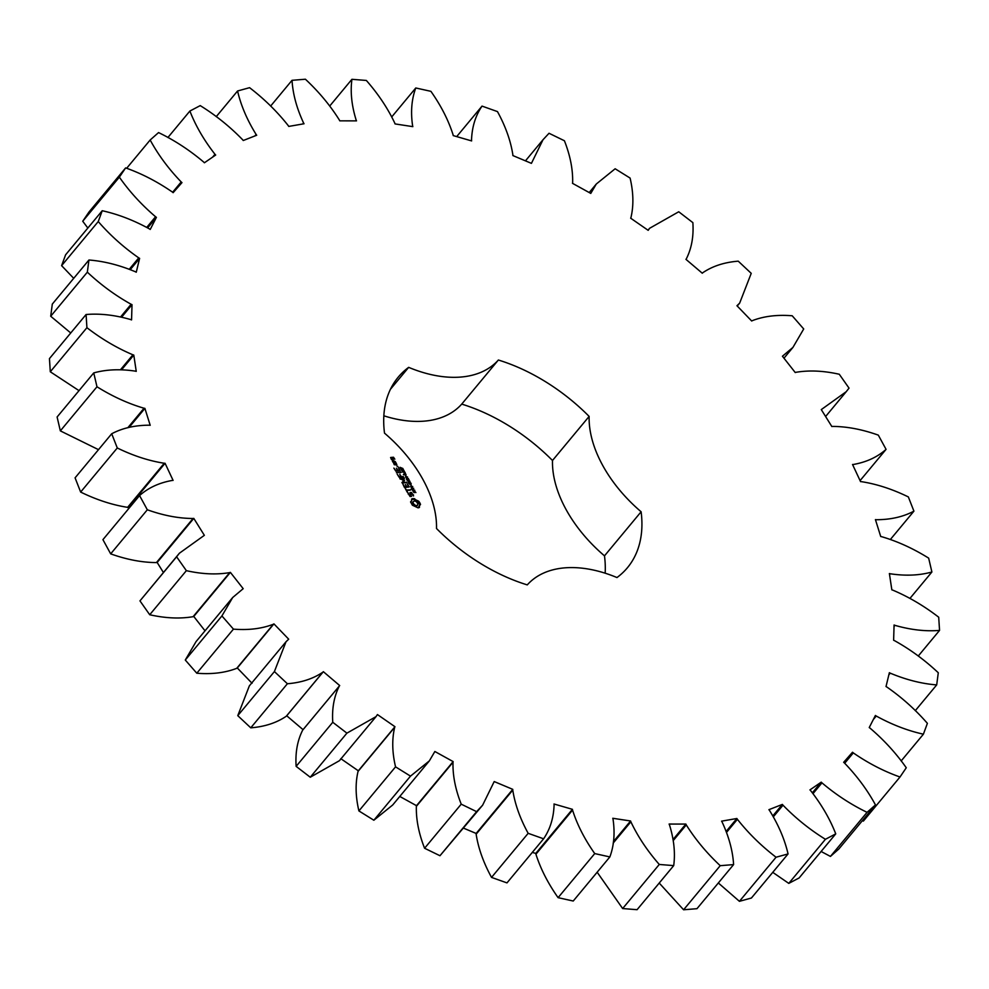 <?xml version="1.0" encoding="UTF-8"?>
<svg xmlns="http://www.w3.org/2000/svg" width="989" height="989" viewBox="0 0 989 989"><rect width="100%" height="100%" fill="white"/><g stroke="black" fill="none" stroke-linecap="round" stroke-linejoin="round"><path stroke-width="1.48" d="M305.403 79.219L292.027 80.319C292.868 94.004 296.7 108.209 303.561 122.945L304.043 123.761L288.751 126.419L288.232 125.603C277.18 111.596 264.286 98.962 249.574 87.675L237.57 90.988C240.908 105.403 247.089 119.892 256.114 134.455L256.707 135.246L243.257 140.512L242.626 139.733C229.905 126.617 215.775 115.243 200.223 105.613L189.888 111.04C195.649 125.838 204.006 140.24 214.984 154.284L215.676 155.026L204.402 162.777L203.672 162.048C189.604 150.143 174.559 140.314 158.561 132.575L150.155 140.005C158.191 154.803 168.538 168.785 181.197 181.939L181.964 182.619L173.137 192.67L172.333 192.014C157.251 181.617 141.687 173.57 125.628 167.907L119.36 177.155C129.472 191.594 141.551 204.797 155.57 216.752L156.398 217.357L150.229 229.448L149.388 228.879C133.663 220.238 117.951 214.193 102.226 210.731L98.245 221.561C110.199 235.295 123.699 247.398 138.744 257.869L139.61 258.364L136.259 272.222L135.382 271.752C119.409 265.077 103.932 261.17 88.936 260.008L87.341 272.16C100.829 284.844 115.429 295.538 131.129 304.266L132.019 304.661L131.562 319.917L130.672 319.558C114.848 315.021 99.988 313.34 86.08 314.514L86.921 327.693C101.607 339.004 116.937 348.041 132.909 354.804L133.787 355.076L136.247 371.37L135.369 371.135C120.077 368.848 106.194 369.441 93.745 372.915L96.984 386.773C112.511 396.453 128.199 403.611 144.035 408.234L144.901 408.383L150.204 425.307L149.364 425.196C134.974 425.221 122.426 428.076 111.708 433.763L117.283 447.98C133.28 455.781 148.931 460.874 164.261 463.248L165.064 463.272L173.1 480.407L172.296 480.431C159.18 482.756 148.276 487.8 139.56 495.563L147.324 509.78C163.383 515.516 178.626 518.421 193.053 518.496L193.795 518.384L204.352 535.321L179.405 553.222L176.611 556.782L186.365 570.665C202.09 574.189 216.554 574.832 229.72 572.606L230.388 572.371L243.195 588.678L232.699 597.504L221.919 615.937L233.441 629.128C248.449 630.352 261.764 628.72 273.372 624.244L273.928 623.886L288.689 639.178L285.994 641.787L274.41 671.568L287.391 683.745C301.324 682.633 313.167 678.775 322.909 672.149L323.354 671.679L339.697 685.562L339.289 686.069C334.035 696.503 331.859 708.569 332.761 722.279L346.904 733.146L376.043 716.617L377.439 714.565L394.957 726.705L394.685 727.311C391.854 739.24 392.139 752.419 395.551 766.846L410.497 776.13L429.337 760.9L434.863 751.492L453.135 761.592L452.999 762.272C452.653 775.413 455.397 789.37 461.22 804.168L476.611 811.648L482.632 805.182L494.203 781.557L512.772 789.358L512.772 790.1C514.935 804.119 520.066 818.521 528.163 833.319L543.604 838.796C550.156 829.202 553.655 817.866 554.1 804.774L554.001 803.995L572.421 809.323L572.557 810.102C577.168 824.665 584.561 839.154 594.735 853.581L609.854 856.931C614.021 845.694 615.084 833.072 613.019 819.09L612.784 818.274L630.586 820.981L630.871 821.797C637.818 836.533 647.288 850.75 659.28 864.46L673.707 865.61C675.4 852.988 673.991 839.401 669.479 824.863L669.108 824.047L685.871 824.072L686.267 824.9C695.391 839.438 706.702 853.037 720.227 865.684L733.603 864.596C732.775 850.911 728.93 836.694 722.081 821.97L721.587 821.154L736.879 818.496L737.411 819.312C748.463 833.319 761.345 845.954 776.056 857.228L788.06 853.927C784.722 839.513 778.553 825.024 769.529 810.461L768.923 809.67L782.373 804.403L783.004 805.182C795.725 818.299 809.867 829.672 825.419 839.302L835.742 833.863C829.994 819.077 821.624 804.663 810.646 790.631L809.954 789.89L821.241 782.138L821.958 782.855C836.026 794.773 851.072 804.589 867.069 812.34L875.475 804.91C867.44 790.112 857.092 776.13 844.433 762.976L843.666 762.296L852.506 752.246L853.297 752.901C868.379 763.298 883.943 771.333 900.002 777.008L906.27 767.761C896.158 753.321 884.092 740.118 870.06 728.151L869.232 727.558L875.401 715.467L876.254 716.036C891.967 724.665 907.692 730.723 923.405 734.184L927.385 723.342C915.431 709.62 901.943 697.517 886.898 687.046L886.02 686.539L889.371 672.693L890.261 673.163C906.221 679.826 921.699 683.745 936.694 684.907L938.289 672.755C924.802 660.071 910.214 649.365 894.513 640.649L893.623 640.254L894.081 624.999L894.971 625.357C910.795 629.882 925.655 631.563 939.55 630.401L938.709 617.223C924.023 605.898 908.693 596.862 892.733 590.112L891.843 589.84L889.383 573.546L890.273 573.781C905.553 576.068 919.436 575.474 931.898 572.001L928.659 558.13C913.119 548.45 897.431 541.304 881.595 536.681L880.729 536.533L875.426 519.608L876.279 519.72C890.656 519.695 903.204 516.839 913.923 511.152L908.359 496.935C892.362 489.135 876.699 484.041 861.382 481.655L860.566 481.643L852.543 464.496L853.334 464.484C866.451 462.16 877.367 457.116 886.07 449.352L878.319 435.135C862.247 429.399 847.004 426.494 832.577 426.42L831.836 426.531L821.29 409.594L846.225 391.693L849.032 388.121L839.278 374.25C823.54 370.727 809.089 370.084 795.91 372.309L795.243 372.544L782.435 356.238L792.931 347.411L803.711 328.966L792.201 315.775C777.181 314.551 763.867 316.183 752.27 320.671L751.702 321.017L736.953 305.737L739.648 303.129L751.232 273.347L738.239 261.17C724.307 262.283 712.476 266.14 702.722 272.766L702.289 273.224L685.946 259.341L686.341 258.846C691.608 248.412 693.784 236.346 692.869 222.636L678.738 211.77L649.588 228.298L648.191 230.338L630.673 218.198L630.945 217.605C633.776 205.675 633.492 192.496 630.092 178.069L615.146 168.773L596.305 184.016L590.767 193.411L572.495 183.324L572.643 182.644C572.977 169.502 570.233 155.533 564.41 140.747L549.031 133.268L543.01 139.733L531.427 163.358L512.858 155.557L512.858 154.816C510.695 140.797 505.564 126.382 497.467 111.596L482.026 106.107C475.474 115.701 471.976 127.049 471.53 140.141L471.629 140.92L453.222 135.592L453.073 134.801C448.462 120.25 441.069 105.761 430.907 91.334L415.776 87.972C411.609 99.221 410.559 111.844 412.611 125.826L412.846 126.641L395.044 123.922L394.772 123.106C387.824 108.382 378.342 94.153 366.35 80.455L351.923 79.305C350.23 91.928 351.639 105.502 356.151 120.052L356.522 120.868L339.771 120.843L339.363 120.015C330.252 105.464 318.928 91.866 305.403 79.219M270.665 106.033L292.027 80.319M302.683 123.996L303.561 122.945M125.628 167.907L88.998 211.992L82.73 221.239L87.848 228.039M102.226 210.731L65.595 254.816L61.615 265.658L73.718 278.329M88.936 260.008L52.306 304.093L50.711 316.245L70.738 332.972M86.08 314.514L49.45 358.599L50.291 371.777L79.009 390.643M93.745 372.915L57.102 416.999L60.341 430.87L98.504 449.661M111.708 433.763L75.077 477.848L80.641 492.065C96.638 499.865 112.301 504.959 127.618 507.345L128.916 508.383M139.56 495.563L102.93 539.648L110.681 553.865C126.753 559.601 141.996 562.506 156.423 562.58L157.164 562.469L163.395 572.483M179.405 553.222L139.968 600.879L149.722 614.75C165.46 618.273 179.911 618.916 193.09 616.691L193.757 616.456L205.02 630.809M232.699 597.504L196.069 641.589L185.289 660.034L196.799 673.225C211.819 674.449 225.133 672.817 236.73 668.329L237.298 667.983L252.047 683.263M285.994 641.787L249.352 685.871L237.768 715.653L250.761 727.83C264.693 726.717 276.524 722.86 286.278 716.234L286.711 715.776L303.054 729.659L302.659 730.154C297.392 740.588 295.217 752.654 296.131 766.364L310.262 777.23L339.412 760.702L376.043 716.617M340.809 758.662L358.327 770.802L358.055 771.395C355.224 783.325 355.508 796.504 358.908 810.931L373.854 820.227L392.695 804.984L429.337 760.9M399.791 796.454L416.505 805.676L416.357 806.356C416.023 819.498 418.767 833.467 424.59 848.253L439.969 855.732L482.632 805.182M463.544 828.152L476.142 833.443L476.142 834.184C478.305 848.203 483.436 862.618 491.533 877.404L506.974 882.893L543.604 838.796M532.305 852.407L535.778 853.408L535.927 854.199C540.538 868.75 547.931 883.239 558.093 897.666L573.224 901.028L609.854 856.931M597.158 872.211L622.65 908.545L637.077 909.695L673.707 865.61M659.218 883.041L683.597 909.781L696.973 908.681L733.603 864.596M718.335 882.967L739.426 901.325L751.43 898.012L788.06 853.927M772.755 872.347L788.777 883.387L799.112 877.96L835.742 833.863M821.105 851.48L830.439 856.425L838.845 848.995L875.475 804.91M862.346 820.709L863.372 821.093L900.002 777.008M383.843 415.8A115.008 71.752 39.7 0 0 461.727 404.105L498.369 360.021A115.008 71.752 39.7 0 1 408.667 367.352A149.042 92.978 39.7 0 0 398.184 377.205A149.042 92.978 39.7 0 0 384.511 433.145A115.008 71.752 39.7 0 1 436.508 528.509A149.042 92.978 39.7 0 0 527.273 584.895A115.008 71.752 39.7 0 1 616.975 577.551A149.042 92.978 39.7 0 0 627.446 567.711A149.042 92.978 39.7 0 0 641.119 511.77A115.008 71.752 39.7 0 1 589.135 416.406A149.042 92.978 39.7 0 0 498.369 360.021M605.157 573.2A149.042 92.978 39.7 0 0 604.489 555.855A115.008 71.752 39.7 0 1 552.492 460.491A149.042 92.978 39.7 0 0 461.727 404.105M412.364 505.194L418.075 507.852L419.46 507.419L419.435 505.626L420.523 504.526L418.718 501.225L413.006 498.567L411.622 499L411.634 500.78L410.559 501.893L412.364 505.194M414.131 490.964L415.912 492.571L414.651 491.125L414.737 492.497L413.822 492.46L413.006 491.014L414.218 492.349L414.107 491.187M412.03 489.159L414.787 490.247L412.574 490.42L412.092 488.986M410.534 486.687L412.747 486.501L411.585 488.17L413.723 488.294L411.511 488.479L412.5 486.835L410.534 486.687M410.806 485.067L411.609 486.019L410.806 485.067M409.421 482.545L410.756 482.879L411.028 484.511L408.754 483.497L408.828 482.595L409.619 484.14L410.93 484.017L409.421 482.545M410.138 484.61L410.93 484.017M410.076 496.527L411.473 496.416L410.794 493.103L412.376 493.783L413.538 495.971L411.523 492.448L410.101 492.559L410.794 495.872L409.211 495.18L408.061 492.992L410.076 496.527M407.456 491.978L406.689 490.556L410.818 489.914L406.368 489.988L405.181 488.306L407.258 492.225M404.353 487.293L409.174 486.897L407.196 483.782L408.482 486.65L406.862 486.786L405.354 484.523L406.331 486.823L404.724 486.959L402.906 484.128L404.353 487.293M406.714 479.665L409.087 479.789L407.715 480.778L410.002 481.458L408.123 482.261L409.52 481.297L407.245 480.642L408.828 479.999L406.714 479.665M405.305 477.094L407.517 476.921L406.603 477.316L408.494 478.713L406.294 478.899L406.986 478.515L406.343 477.341L405.305 477.094M405.577 475.462L406.38 476.426L405.577 475.462M403.846 474.09L405.416 473.508L406.083 474.732L404.353 474.881L404.093 473.793M406.071 474.745L405.329 475.004M404.266 471.382L405.181 472.643L402.548 472.025L404.266 471.382M402.35 469.651L403.277 469.441L404.068 470.764L402.82 469.59L402.795 470.307L401.707 469.763L402.016 470.863L401.336 469.664L402.659 469.268M402.029 470.368L402.597 469.701M399.964 467.303L402.943 468.514L400.372 467.55L400.842 468.91L399.964 467.303M403.772 480.567L401.917 482.583L402.338 483.102L406.739 482.447L403.018 482.459L404.563 480.506L401.101 478.973L404.402 478.701L404.093 478.132L399.816 478.478L403.772 480.567L401.917 482.657M397.207 474.201L399.185 477.304L403.463 476.958L401.287 476.537L399.766 474.275L400.743 476.574L399.136 476.71L397.207 474.201M396.404 472.73L401.237 472.334L396.404 472.73M393.882 468.106L395.847 471.197L400.149 470.851L398.283 467.426L399.568 470.294L397.949 470.43L396.441 468.18L397.417 470.48L395.81 470.603L393.882 468.106M396.948 466.19L397.887 466.462L396.948 466.19M395.637 462.568L393.474 462.741L394.277 464.731L396.861 464.805L396.045 462.827L395.106 463.211M392.781 461.974L395.464 461.752L392.299 459.972L392.781 461.974M391.409 459.465L393.152 459.613L392.497 457.919L394.834 459.18L393.498 457.239L390.606 457.487L391.409 459.465M355.471 120.868L356.151 120.052M329.782 105.959L351.923 79.305M216.245 116.653L237.57 90.988M254.853 135.963L256.114 134.455M412.042 126.518L412.611 125.826M391.842 116.789L415.776 87.972M167.895 137.52L189.888 111.04M212.623 157.127L214.984 154.284M456.695 136.593L482.026 106.107M126.654 168.291L150.155 140.005M172.63 192.249L181.197 181.939M82.73 221.239L119.36 177.155M146.792 227.322L155.57 216.752M147.682 227.841L156.398 217.357M61.615 265.658L98.245 221.561M129.374 269.144L138.744 257.869M130.338 269.527L139.61 258.364M50.711 316.245L87.341 272.16M120.67 316.839L131.129 304.266M121.709 317.061L132.019 304.661M50.291 371.777L86.921 327.693M120.547 369.676L132.909 354.804M121.647 369.688L133.787 355.076M60.341 430.87L96.984 386.773M127.828 427.743L144.035 408.234M129.089 427.409L144.901 408.383M80.641 492.065L117.283 447.98M127.618 507.345L164.261 463.248M128.434 507.357L165.064 463.272M860.084 480.617L886.07 449.352M110.681 553.865L147.324 509.78M852.815 465.102L853.334 464.484M156.423 562.58L193.053 518.496M157.164 562.469L193.795 518.384M139.968 600.879L176.611 556.782M890.496 539.339L913.923 511.152M149.722 614.75L186.365 570.665M875.685 520.424L876.279 519.72M193.09 616.691L229.72 572.606M193.757 616.456L230.388 572.371M185.289 660.034L221.919 615.937M909.991 598.357L931.898 572.001M196.799 673.225L233.441 629.128M889.556 574.646L890.273 573.781M236.73 668.329L273.372 624.244M237.298 667.983L273.928 623.886M237.768 715.653L274.41 671.568M918.262 656.028L939.55 630.401M250.761 727.83L287.391 683.745M894.031 626.482L894.971 625.357M286.278 716.234L322.909 672.149M286.711 715.776L323.354 671.679M303.054 729.659L339.697 685.562M302.659 730.154L339.289 686.069M296.131 766.364L332.761 722.279M915.282 710.671L936.694 684.907M310.262 777.23L346.904 733.146M888.851 674.857L890.261 673.163M358.327 770.802L394.957 726.705M358.055 771.395L394.685 727.311M358.908 810.931L395.551 766.846M901.152 760.961L923.405 734.184M373.854 820.227L410.497 776.13M873.299 719.572L876.254 716.036M416.505 805.676L453.135 761.592M416.357 806.356L452.999 762.272M424.59 848.253L461.22 804.168M439.969 855.732L476.611 811.648M844.717 763.224L853.297 752.901M843.951 762.544L852.506 752.246M476.142 833.443L512.772 789.358M476.142 834.184L512.772 790.1M491.533 877.404L528.163 833.319M830.439 856.425L867.069 812.34M813.082 793.549L821.958 782.855M812.426 792.733L821.241 782.138M535.778 853.408L572.421 809.323M535.927 854.199L572.557 810.102M558.093 897.666L594.735 853.581M788.777 883.387L825.419 839.302M773.447 816.691L783.004 805.182M772.928 815.777L782.373 804.403M613.403 841.664L630.586 820.981M613.192 843.073L630.871 821.797M622.65 908.545L659.28 864.46M739.426 901.325L776.056 857.228M726.618 832.281L737.411 819.312M726.26 831.292L736.879 818.496M673.138 839.401L685.871 824.072M673.299 840.514L686.267 824.9M683.597 909.781L720.227 865.684M604.489 555.855L641.119 511.77M552.492 460.491L589.135 416.406M390.42 389.307L408.667 367.352M411.226 501.448L410.633 502.152M418.804 507.703L419.843 504.971L418.792 502.721L414.144 499.445L411.684 499.408L412.265 498.703M419.299 506.455L418.718 507.159M419.435 505.626L418.854 506.331M413.006 498.567L412.425 499.272M413.835 498.58L413.254 499.284M414.725 498.74L414.144 499.445M420.288 503.685L419.707 504.402M415.59 499.643L414.997 500.347M419.905 502.845L419.311 503.549M416.579 500.385L415.986 501.089M419.373 502.016L418.792 502.721M417.642 500.916L417.049 501.621M418.718 501.225L418.137 501.93M412.747 486.501L411.313 488.096M410.472 484.017L410.67 484.931M408.68 493.239L408.049 493.907M413.526 494.896L412.945 495.6M410.794 495.872L410.262 496.515M411.523 492.448L410.991 493.078M410.386 489.654L409.854 490.297M406.331 486.823L405.799 487.466M408.482 486.65L407.95 487.28M406.862 486.786L406.331 487.416M409.087 479.789L408.544 480.444M409.805 481.111L409.261 481.779M405.441 474.807L405.502 475.449M404.093 478.132L403.561 478.763M401.052 479.035L400.174 479.096M406.306 482.187L405.774 482.817M404.303 480.271L403.512 480.889M403.018 482.459L402.486 483.089M404.563 480.506L403.722 480.975M400.743 476.574L400.211 477.217M403.141 476.389L402.622 477.019M401.287 476.537L400.755 477.18M400.792 472.074L400.273 472.717M397.417 470.48L396.886 471.11M399.568 470.294L399.037 470.937M397.949 470.43L397.417 471.073M395.044 461.492L394.512 462.123M393.956 461.579L393.437 462.222M392.88 460.355L392.336 461.022M393.498 457.239L392.979 457.882M412.796 504.093L412.549 502.412L414.292 500.916L416.184 501.46L418.013 503.933L416.938 505.96L415.269 506.096L412.796 504.093L413.068 502.474L412.487 503.178M413.068 502.474L413.13 501.707L412.549 502.412M417.531 505.243L416.208 506.207M416.789 505.503L415.269 506.096M415.85 505.391L414.317 505.651M414.898 504.946L414.045 504.266L413.451 504.971M414.045 504.266L413.39 503.389M412.66 490.099L413.538 490.025L412.413 489.221L412.5 490.284M405.329 473.743L403.895 474.015L405.527 474.633L405.329 473.743M405.379 475.004L405.861 474.374M403.994 473.855L403.364 474.596M394.648 464.397L394.055 463.297L395.674 463.161L396.28 464.261L394.339 464.768M396.28 464.261L395.748 464.904M391.78 459.131L391.174 458.031L392.571 459.069L391.471 459.502M392.571 459.069L392.04 459.7M414.725 490.841L414.181 491.484M414.688 492.015L414.168 492.646M411.251 483.819L410.67 484.523M543.01 139.733L525.456 160.848M596.305 184.016L589.209 192.546M649.588 228.298L648.005 230.214M739.648 303.129L737.225 306.034M792.931 347.411L783.98 358.191M846.225 391.693L825.605 416.517M413.909 491.892L414.49 491.174M410.274 484.82L410.868 484.116M405.23 475.202L405.811 474.497"/></g></svg>
